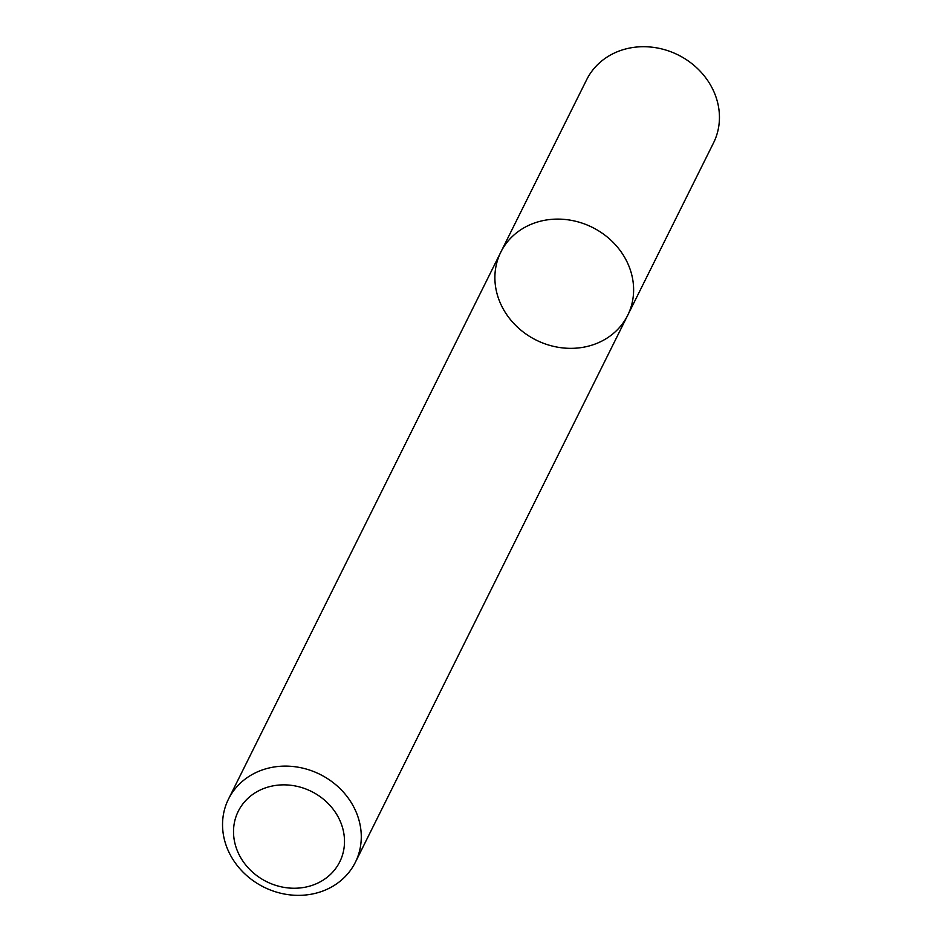 <?xml version="1.0" encoding="UTF-8"?>
<svg xmlns="http://www.w3.org/2000/svg" width="942" height="942" viewBox="0 0 942 942"><rect width="100%" height="100%" fill="white"/><g stroke="black" fill="none" stroke-linecap="round" stroke-linejoin="round"><path stroke-width="1.41" d="M628.549 265.22A70.862 62.973 26.5 0 1 627.69 315.311A70.862 62.973 26.5 0 1 536.186 340.097A70.862 62.973 26.5 0 1 500.814 252.138A70.862 62.973 26.5 0 1 565.353 219.498A70.862 62.973 26.5 0 1 628.549 265.22A70.862 62.973 26.5 0 1 627.69 315.311L713.518 142.913A70.862 62.973 -153.5 0 0 714.377 92.822A70.862 62.973 -153.5 0 0 651.193 47.1A70.862 62.973 -153.5 0 0 586.642 79.74L500.814 252.138A70.862 62.973 26.5 0 1 565.353 219.498A70.862 62.973 26.5 0 1 628.549 265.22M356.217 812.228A70.862 62.973 26.5 0 1 355.346 862.319A70.862 62.973 26.5 0 1 263.842 887.105A70.862 62.973 26.5 0 1 228.47 799.146A70.862 62.973 26.5 0 1 293.021 766.505A70.862 62.973 26.5 0 1 356.217 812.228M340.451 821.754A56.697 50.373 26.5 0 1 281.328 886.846A56.697 50.373 26.5 0 1 245.261 801.053A56.697 50.373 26.5 0 1 340.451 821.754M355.346 862.319L627.69 315.311M228.47 799.146L500.814 252.138"/></g></svg>
